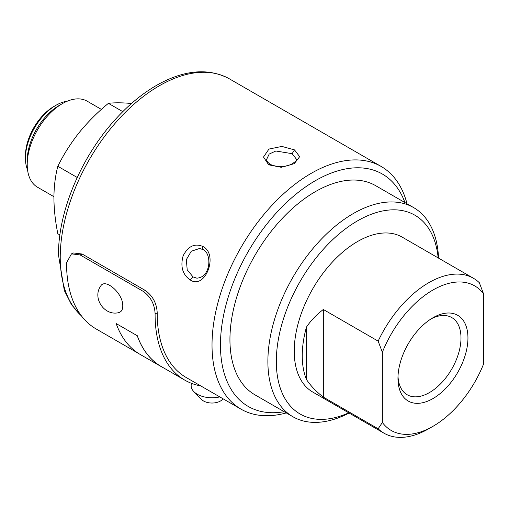 <?xml version="1.0" encoding="UTF-8"?>
<svg xmlns="http://www.w3.org/2000/svg" width="509" height="509" viewBox="0 0 509 509"><rect width="100%" height="100%" fill="white"/><g stroke="black" fill="none" stroke-linecap="round" stroke-linejoin="round"><path stroke-width="0.76" d="M67.156 101.246A43.227 24.96 120 0 0 56.015 105.255L53.909 106.47A40.249 23.236 120 0 0 25.45 155.767L25.45 158.197A43.227 24.96 120 0 0 27.55 169.847M53.909 106.47L56.015 105.255A43.227 24.96 120 0 0 25.45 158.197M101.406 109.403L87.179 101.183A49.672 28.676 120 0 0 62.34 103.645L58.968 105.592A44.9 25.921 120 0 0 27.219 160.583L27.219 164.477A49.672 28.676 120 0 0 37.507 187.217L53.916 196.69M58.968 105.592L62.34 103.645A49.672 28.676 120 0 0 27.219 164.477M59.897 234.942L57.822 233.746C55.309 221.237 54.005 209.244 53.909 197.753C54.005 186.383 55.309 175.891 57.822 166.284C63.606 154.52 70.732 143.271 79.207 132.556C87.879 121.944 97.613 112.209 108.417 103.34C114.201 102.633 121.327 102.633 129.801 103.34L131.481 103.499M108.417 103.34L122.784 111.636M57.822 166.284L77.215 177.482M191.492 383.334L191.244 384.569A20.869 12.051 0 0 0 193.891 391.682L201.659 399.559A11.923 6.884 0 0 0 203.587 401.016A11.923 6.884 0 0 0 222.382 399.559L223.107 398.821M193.891 391.682A20.869 12.051 0 0 0 197.263 394.24A20.869 12.051 0 0 0 219.786 396.905M398.006 376.291A44.569 25.736 120 0 0 407.194 394.761A44.569 25.736 120 0 0 451.763 369.031A44.569 25.736 120 0 0 451.763 317.565A44.569 25.736 120 0 0 431.168 318.844M432.955 317.762L432.955 317.762A49.488 28.574 -60 0 1 467.949 337.97A49.488 28.574 -60 0 1 432.955 398.579A49.488 28.574 -60 0 1 397.962 378.378A49.488 28.574 -60 0 1 432.955 317.762L432.955 317.762M483.55 364.069A83.476 48.196 -60 0 1 432.955 426.332A83.476 48.196 -60 0 1 382.361 422.489L378.142 428.769L323.33 397.122L323.33 309.485L378.142 341.132A89.444 51.638 -60 0 1 428.737 282.711A89.444 51.638 -60 0 1 473.459 278.277A89.444 51.638 -60 0 1 479.332 282.711L483.55 293.852L483.55 364.069M378.142 341.132L382.361 352.273A83.476 48.196 -60 0 1 483.55 293.852M382.361 352.273L382.361 422.489M432.955 426.332L428.737 428.763A89.444 51.638 -60 0 1 384.015 433.197A89.444 51.638 -60 0 1 378.142 428.769M323.33 397.122C316.305 391.701 310.681 385.835 306.469 379.523L306.469 327.083C310.681 320.772 316.305 314.906 323.33 309.485M306.469 379.523A89.444 51.638 -60 0 1 306.469 327.083M384.015 433.197L312.761 392.057A89.444 51.638 -60 0 1 299.05 320.384A89.444 51.638 -60 0 1 357.483 241.571A89.444 51.638 -60 0 1 402.205 237.143L473.459 278.277M348.735 412.824A114.786 66.272 -60 0 1 276.374 358.056A114.786 66.272 -60 0 1 354.563 222.624A114.786 66.272 -60 0 1 438.173 257.91M122.758 305.037C122.974 309.453 121.53 312.011 118.419 312.704C104.154 316.025 92.231 297.88 100.623 286.198C104.879 277.787 122.478 292.739 122.758 305.037M349.104 413.041A120.748 69.714 -60 0 1 292.891 416.731A120.748 69.714 -60 0 1 274.383 319.976A120.748 69.714 -60 0 1 353.265 213.576A120.748 69.714 -60 0 1 413.639 207.596A120.748 69.714 -60 0 1 438.548 258.12M137.245 335.724L116.167 323.552L137.245 335.724A143.163 82.655 120 0 0 161.518 366.773A143.163 82.655 120 0 0 163.618 367.912M116.167 323.552A143.163 82.655 120 0 0 140.439 354.601L161.518 366.773M292.891 416.731L254.945 394.825A120.748 69.714 -60 0 1 236.437 298.07A120.748 69.714 -60 0 1 315.319 191.67A120.748 69.714 -60 0 1 375.693 185.69L413.639 207.596M137.284 335.685A143.105 82.623 120 0 0 161.55 366.722L184.742 380.108A143.105 82.623 -60 0 1 155.105 313.837L157.211 312.946A140.121 80.899 120 0 0 186.23 377.525L241.043 409.172A140.121 80.899 -60 0 1 219.564 296.887A140.121 80.899 -60 0 1 311.101 173.41A140.121 80.899 -60 0 1 381.165 166.468A140.121 80.899 -60 0 1 407.028 203.778M71.483 253.87L73.576 252.979L82.178 254.029L80.085 254.914L71.483 253.87L66.558 262.72A143.105 82.623 120 0 0 96.195 328.992L138.403 353.361M284.187 411.705A134.16 77.457 -60 0 1 248.239 251.529A134.16 77.457 -60 0 1 404.935 202.569M200.762 385.917A143.105 82.623 -60 0 1 184.742 380.108M80.085 254.914L143.328 291.428C150.753 296.862 154.672 304.331 155.105 313.837M292.128 153.673L296.499 159.285C297.04 160.195 295.328 161.849 291.364 164.248C284.773 167.334 277.793 167.416 270.432 164.483L270.432 164.483C267.53 162.333 266.283 160.602 266.684 159.285L269.185 154.068L275.853 151.001L292.128 153.673L294.514 149.888L299.674 156.683L294.24 163.675L281.28 167.302L268.663 164.808L263.509 157.046L268.943 149.067L281.903 146.427L294.514 149.888M196.913 278.188L193.057 276.928L187.204 269.783L186.332 259.641L191.276 251.249L199.566 248.487L203.161 249.626C209.32 252.458 210.51 264.527 206.641 271.367C204.873 275.394 201.628 277.666 196.913 278.188M82.178 254.029L145.421 290.544C152.84 295.977 156.766 303.447 157.211 312.946M286.281 412.914A140.121 80.899 -60 0 1 241.043 409.172M190.054 279.835C182.546 274.523 180.243 266.512 183.132 255.817C188.158 246.108 194.775 243.009 202.976 246.528C218.934 254.589 205.038 290.416 190.054 279.835L193.057 276.928M81.675 316.184L71.616 304.853L64.331 290.544L58.49 254.958C58.102 211.42 81.408 156.346 115.702 119.061C130.03 103.321 145.16 91.257 161.092 82.865C186.822 69.599 209.587 68.251 229.381 78.838A140.121 80.899 120 0 0 159.317 85.779A140.121 80.899 120 0 0 60.234 257.293A140.121 80.899 120 0 0 81.446 315.892M145.421 290.544L143.328 291.428M268.663 164.808L270.432 164.483M202.976 246.528C202.27 248.341 202.474 249.423 203.594 249.76M229.381 78.838L381.165 166.468"/></g></svg>

